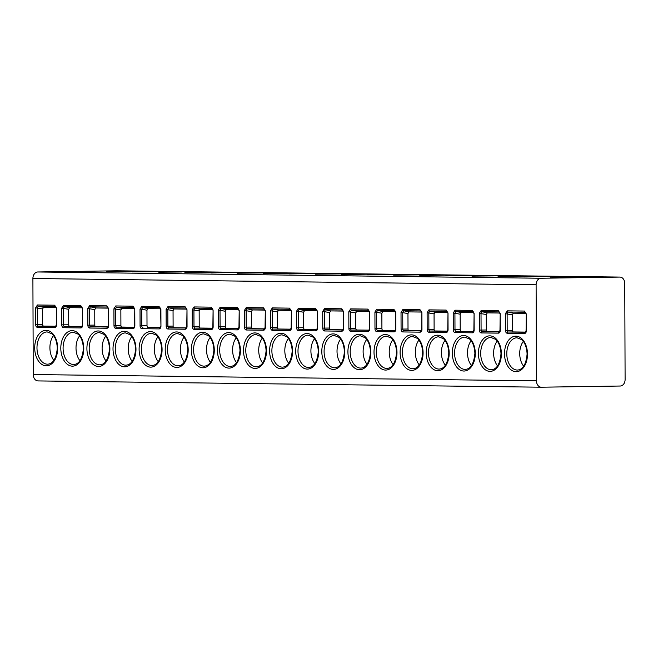 <?xml version="1.0" encoding="UTF-8"?>
<svg xmlns="http://www.w3.org/2000/svg" width="658" height="658" viewBox="0 0 658 658"><rect width="100%" height="100%" fill="white"/><g stroke="black" fill="none" stroke-linecap="round" stroke-linejoin="round"><path stroke-width="0.99" d="M541.016 278.252A6.457 4.927 90.7 0 0 536.114 284.782L536.451 380.826A6.457 4.927 90.7 0 0 541.295 387.208A6.457 4.927 90.7 0 0 541.402 387.208L620.198 386.024A6.457 4.927 90.7 0 0 625.1 379.501L624.763 283.458A6.457 4.927 90.7 0 0 619.918 277.076A6.457 4.927 90.7 0 0 619.82 277.076L541.016 278.252L37.802 271.976L116.598 270.792A6.457 4.927 -89.3 0 1 116.705 270.792A6.457 4.927 -89.3 0 1 116.803 270.792M541.197 387.208L38.18 380.924A6.457 4.927 -89.3 0 1 38.082 380.924A6.457 4.927 -89.3 0 1 33.237 374.542L32.9 278.499A6.457 4.927 -89.3 0 1 37.802 271.976M56.489 308.092L56.555 324.797A2.821 1.826 89.1 0 1 54.737 327.602L37.506 327.388A2.821 1.826 89.1 0 1 35.672 324.534L35.614 307.829L37.432 304.983L54.655 305.197L56.489 308.092L56.267 324.789L55.667 326.376A1.612 1.045 89.1 0 1 55.65 326.376L38.427 326.162A1.612 1.045 89.1 0 1 37.374 324.534L37.317 307.821L38.197 306.159L55.56 306.389L56.201 308.076M82.595 308.413L82.653 325.126A2.821 1.826 89.1 0 1 80.835 327.923L63.604 327.709A2.821 1.826 89.1 0 1 61.77 324.863L61.712 308.15L63.53 305.312L80.753 305.526L82.595 308.413L82.365 325.118L81.765 326.705A1.612 1.045 89.1 0 1 81.757 326.705L64.525 326.483A1.612 1.045 89.1 0 1 63.481 324.863L63.423 308.15L64.295 306.488L81.526 306.702L82.308 308.405M108.693 308.742L108.751 325.447A2.821 1.826 89.1 0 1 106.933 328.252L89.71 328.038A2.821 1.826 89.1 0 1 87.868 325.192L87.81 308.479L89.628 305.633L106.859 305.847L108.693 308.742L108.463 325.439L107.871 327.026A1.612 1.045 89.1 0 1 107.854 327.026L90.631 326.812A1.612 1.045 89.1 0 1 89.578 325.184L89.521 308.479L90.401 306.817L107.624 307.031L108.406 308.734M134.791 309.063L134.849 325.776A2.821 1.826 89.1 0 1 133.031 328.581L115.808 328.367A2.821 1.826 89.1 0 1 113.974 325.513L113.916 308.808L115.734 305.962L132.957 306.176L134.791 309.063L134.569 325.768L133.969 327.355A1.612 1.045 89.1 0 1 133.952 327.355L116.729 327.141A1.612 1.045 89.1 0 1 115.676 325.513L115.619 308.799L116.499 307.138L133.722 307.352L134.503 309.054M141.832 306.283L140.014 309.128L140.072 325.842A2.821 1.826 -90.9 0 0 141.906 328.687L159.137 328.901A2.821 1.826 -90.9 0 0 160.955 326.105L160.897 309.392L159.055 306.505L141.832 306.283A1.209 0.921 -89.3 0 0 142.597 307.467L141.717 309.128L140.014 309.128M186.995 309.721L187.053 326.426A2.821 1.826 89.1 0 1 185.235 329.23L168.012 329.016A2.821 1.826 89.1 0 1 166.17 326.171L166.112 309.457L167.93 306.612L185.161 306.825L186.995 309.721L186.765 326.417L186.173 328.005A1.612 1.045 89.1 0 1 186.156 328.005L168.925 327.791A1.612 1.045 89.1 0 1 167.88 326.162L167.823 309.449L168.703 307.796L186.058 308.018L186.708 309.704M213.093 310.041L213.151 326.755A2.821 1.826 89.1 0 1 211.333 329.559L194.11 329.337A2.821 1.826 89.1 0 1 192.276 326.491L192.218 309.786L194.036 306.941L211.259 307.154L213.093 310.041L212.863 326.746L212.271 328.334A1.612 1.045 89.1 0 1 212.254 328.334L195.031 328.112A1.612 1.045 89.1 0 1 193.978 326.491L193.921 309.778L194.801 308.117L212.024 308.331L212.805 310.033M239.199 310.37L239.257 327.075A2.821 1.826 89.1 0 1 237.439 329.88L220.208 329.666A2.821 1.826 89.1 0 1 218.374 326.82L218.316 310.107L220.134 307.261L237.357 307.475L239.199 310.37L238.969 327.067L238.369 328.655A1.612 1.045 89.1 0 1 238.352 328.655L221.129 328.441A1.612 1.045 89.1 0 1 220.076 326.812L220.019 310.107L220.899 308.446L238.13 308.66L238.912 310.362M265.297 310.691L265.355 327.404A2.821 1.826 89.1 0 1 263.537 330.209L246.314 329.995A2.821 1.826 89.1 0 1 244.472 327.141L244.414 310.436L246.232 307.59L263.463 307.804L265.297 310.691L265.067 327.396L264.475 328.984A1.612 1.045 89.1 0 1 264.458 328.984L247.227 328.77A1.612 1.045 89.1 0 1 246.182 327.141L246.125 310.428L246.997 308.767L264.36 308.997L265.01 310.683M291.395 311.02L291.453 327.733A2.821 1.826 89.1 0 1 289.635 330.53L272.412 330.316A2.821 1.826 89.1 0 1 270.578 327.47L270.52 310.757L272.33 307.911L289.561 308.133L291.395 311.02L291.165 327.725L290.573 329.304A1.612 1.045 89.1 0 1 290.556 329.304L273.333 329.09A1.612 1.045 89.1 0 1 272.28 327.47L272.223 310.757L273.103 309.096L290.326 309.309L291.107 311.012M317.501 311.349L317.559 328.054A2.821 1.826 89.1 0 1 315.741 330.859L298.51 330.645A2.821 1.826 89.1 0 1 296.676 327.799L296.618 311.086L298.436 308.24L315.659 308.454L317.501 311.349L317.271 328.046L316.671 329.633A1.612 1.045 89.1 0 1 316.654 329.633L299.431 329.419A1.612 1.045 89.1 0 1 298.378 327.791L298.321 311.086L299.201 309.424L316.556 309.655M343.599 311.67L343.657 328.383A2.821 1.826 89.1 0 1 341.839 331.188L324.616 330.966A2.821 1.826 89.1 0 1 322.774 328.12L322.716 311.415L324.534 308.569L341.757 308.783L343.599 311.67L343.369 328.375L342.777 329.962A1.612 1.045 89.1 0 1 342.76 329.962L325.529 329.748A1.612 1.045 89.1 0 1 324.484 328.12L324.427 311.407L325.299 309.745L342.53 309.959L343.311 311.662M369.697 311.999L369.755 328.712A2.821 1.826 89.1 0 1 367.937 331.509L350.714 331.295A2.821 1.826 89.1 0 1 348.88 328.449L348.814 311.736L350.632 308.89L367.863 309.104L369.697 311.999L369.467 328.696L368.875 330.283A1.612 1.045 89.1 0 1 368.858 330.283L351.635 330.069A1.612 1.045 89.1 0 1 350.582 328.441L350.525 311.736L351.405 310.074L368.628 310.288L369.409 311.991M395.795 312.328L395.861 329.033A2.821 1.826 89.1 0 1 394.043 331.838L376.812 331.624A2.821 1.826 89.1 0 1 374.978 328.77L374.92 312.065L376.738 309.219L393.961 309.433L395.795 312.328L395.573 329.025L394.973 330.612A1.612 1.045 89.1 0 1 394.956 330.612L377.733 330.398A1.612 1.045 89.1 0 1 376.68 328.77L376.623 312.056L377.503 310.395L394.858 310.625M421.901 312.649L421.959 329.362A2.821 1.826 89.1 0 1 420.141 332.158L402.918 331.945A2.821 1.826 89.1 0 1 401.076 329.099L401.018 312.386L402.836 309.548L420.059 309.762L421.901 312.649L421.671 329.354L421.079 330.941A1.612 1.045 89.1 0 1 421.062 330.941L403.831 330.719A1.612 1.045 89.1 0 1 402.786 329.099L402.729 312.386L403.601 310.724L420.832 310.938L421.614 312.64M447.999 312.978L448.057 329.683A2.821 1.826 89.1 0 1 446.239 332.487L429.016 332.274A2.821 1.826 89.1 0 1 427.182 329.428L427.116 312.714L428.934 309.869L446.165 310.082L447.999 312.978L447.769 329.674L447.177 331.262A1.612 1.045 89.1 0 1 447.16 331.262L429.937 331.048A1.612 1.045 89.1 0 1 428.884 329.419L428.827 312.714L429.707 311.053L446.93 311.267L447.711 312.969M474.097 313.298L474.155 330.012A2.821 1.826 89.1 0 1 472.345 332.816L455.114 332.603A2.821 1.826 89.1 0 1 453.28 329.748L453.222 313.043L455.04 310.198L472.263 310.411L474.097 313.298L473.875 330.003L473.275 331.591A1.612 1.045 89.1 0 1 473.258 331.591L456.035 331.377A1.612 1.045 89.1 0 1 454.982 329.748L454.925 313.035L455.805 311.374L473.16 311.604M500.203 313.627L500.261 330.341A2.821 1.826 89.1 0 1 498.443 333.137L481.212 332.923A2.821 1.826 89.1 0 1 479.378 330.077L479.32 313.364L481.138 310.518L498.361 310.74L500.203 313.627L499.973 330.324L499.373 331.912A1.612 1.045 89.1 0 1 499.364 331.912L482.133 331.698A1.612 1.045 89.1 0 1 481.088 330.069L481.023 313.364L481.903 311.703L499.134 311.917L499.915 313.619M526.301 313.956L526.359 330.661A2.821 1.826 89.1 0 1 524.541 333.466L507.318 333.252A2.821 1.826 89.1 0 1 505.476 330.406L505.418 313.693L507.236 310.847L524.467 311.061L526.301 313.956L526.071 330.653L525.479 332.241A1.612 1.045 89.1 0 1 525.462 332.241L508.239 332.027A1.612 1.045 89.1 0 1 507.186 330.398L507.129 313.685L508.009 312.032L525.364 312.254L526.013 313.94M106.588 271.581L132.233 271.277L106.588 271.581M155.461 271.565L132.686 271.902L155.51 271.639M181.567 271.894L158.784 272.231L181.608 271.968M184.89 272.56L210.535 272.256L184.89 272.56M210.988 272.881L236.633 272.577L210.988 272.881M237.086 273.21L262.739 272.906L237.086 273.21M263.192 273.539L288.837 273.226L263.192 273.539M289.29 273.86L314.935 273.555L289.29 273.86M315.388 274.189L341.041 273.884L315.388 274.189M341.494 274.509L367.139 274.205L341.494 274.509M367.592 274.838L393.237 274.534L367.592 274.838M393.69 275.167L419.343 274.863L393.69 275.167M419.796 275.488L445.441 275.184L419.796 275.488M445.894 275.817L471.539 275.513L445.894 275.817M471.992 276.138L497.645 275.834L471.992 276.138M498.098 276.467L523.743 276.163L498.098 276.467M524.196 276.796L549.841 276.492L524.196 276.796M550.294 277.117L575.947 276.812L550.294 277.117M576.392 277.446L602.045 277.141L576.392 277.446M53.866 360.37A16.146 10.438 89.1 0 1 49.909 347.728A16.146 10.438 89.1 0 1 53.495 335.547M79.963 360.699A16.146 10.438 89.1 0 1 76.015 348.057A16.146 10.438 89.1 0 1 79.593 335.876M106.07 361.028A16.146 10.438 89.1 0 1 102.113 348.378A16.146 10.438 89.1 0 1 105.691 336.197M132.168 361.349A16.146 10.438 89.1 0 1 128.211 348.707A16.146 10.438 89.1 0 1 131.797 336.526M158.265 361.678A16.146 10.438 89.1 0 1 154.309 349.036A16.146 10.438 89.1 0 1 157.895 336.855M184.363 361.999A16.146 10.438 89.1 0 1 180.415 349.357A16.146 10.438 89.1 0 1 183.993 337.176M210.47 362.328A16.146 10.438 89.1 0 1 206.513 349.686A16.146 10.438 89.1 0 1 210.099 337.505M236.567 362.657A16.146 10.438 89.1 0 1 232.611 350.015A16.146 10.438 89.1 0 1 236.197 337.825M262.665 362.977A16.146 10.438 89.1 0 1 258.717 350.336A16.146 10.438 89.1 0 1 262.295 338.154M288.772 363.306A16.146 10.438 89.1 0 1 284.815 350.665A16.146 10.438 89.1 0 1 288.401 338.483M314.869 363.627A16.146 10.438 89.1 0 1 310.913 350.985A16.146 10.438 89.1 0 1 314.499 338.804M340.967 363.956A16.146 10.438 89.1 0 1 337.019 351.314A16.146 10.438 89.1 0 1 340.597 339.133M367.074 364.285A16.146 10.438 89.1 0 1 363.117 351.643A16.146 10.438 89.1 0 1 366.695 339.462M393.171 364.606A16.146 10.438 89.1 0 1 389.215 351.964A16.146 10.438 89.1 0 1 392.801 339.783M419.269 364.935A16.146 10.438 89.1 0 1 415.321 352.293A16.146 10.438 89.1 0 1 418.899 340.112M445.376 365.264A16.146 10.438 89.1 0 1 441.419 352.614A16.146 10.438 89.1 0 1 444.997 340.433M471.473 365.585A16.146 10.438 89.1 0 1 467.517 352.943A16.146 10.438 89.1 0 1 471.103 340.762M497.571 365.914A16.146 10.438 89.1 0 1 493.623 353.272A16.146 10.438 89.1 0 1 497.201 341.091M523.678 366.235A16.146 10.438 89.1 0 1 519.721 353.593A16.146 10.438 89.1 0 1 523.299 341.412M35.614 307.829L42.556 308.956L42.614 324.452A1.612 1.045 -90.9 0 0 43.658 326.08L55.84 326.236M56.152 307.483L43.593 307.327L42.556 308.956M61.712 308.15L68.654 309.285L68.712 324.781A1.612 1.045 -90.9 0 0 69.756 326.409L81.946 326.557M82.25 307.812L69.69 307.656L68.654 309.285M87.81 308.479L94.76 309.605L94.81 325.11A1.612 1.045 -90.9 0 0 95.862 326.73L108.044 326.886M108.348 308.133L95.797 307.977L94.76 309.605M113.916 308.808L120.858 309.934L120.907 325.43A1.612 1.045 -90.9 0 0 121.96 327.059L134.142 327.215M134.454 308.462L121.894 308.306L120.858 309.934M160.552 308.791L147.992 308.635L146.956 310.255L147.014 325.759A1.612 1.045 -90.9 0 0 148.058 327.388L160.248 327.536M160.955 326.105L160.61 309.383L159.828 307.681A1.209 0.921 -89.3 0 1 159.055 306.505M166.112 309.457L173.054 310.584L173.112 326.088A1.612 1.045 -90.9 0 0 174.164 327.709L186.346 327.865M186.65 309.112L174.099 308.956L173.054 310.584M192.218 309.786L199.16 310.913L199.209 326.409A1.612 1.045 -90.9 0 0 200.262 328.038L212.444 328.186M212.748 309.441L200.197 309.285L199.16 310.913M218.316 310.107L225.258 311.234L225.316 326.738A1.612 1.045 -90.9 0 0 226.36 328.367L238.55 328.515M238.854 309.77L226.294 309.614L225.258 311.234M244.414 310.436L251.356 311.563L251.414 327.059A1.612 1.045 -90.9 0 0 252.466 328.687L264.648 328.844M264.952 310.091L252.401 309.934L251.356 311.563M270.52 310.757L277.462 311.884L277.512 327.388A1.612 1.045 -90.9 0 0 278.564 329.016L290.746 329.164M291.05 310.42L278.499 310.263L277.462 311.884M296.618 311.086L303.56 312.213L303.618 327.717A1.612 1.045 -90.9 0 0 304.662 329.337L316.852 329.494M317.156 310.74L304.596 310.584L303.56 312.213M322.716 311.415L329.658 312.542L329.716 328.038A1.612 1.045 -90.9 0 0 330.768 329.666L342.95 329.822M343.254 311.07L330.703 310.913L329.658 312.542M348.814 311.736L355.764 312.863L355.814 328.367A1.612 1.045 -90.9 0 0 356.866 329.995L369.048 330.143M369.352 311.399L356.8 311.242L355.764 312.863M374.92 312.065L381.862 313.192L381.92 328.687A1.612 1.045 -90.9 0 0 382.964 330.316L395.145 330.472M395.458 311.719L382.898 311.563L381.862 313.192M401.018 312.386L407.96 313.521L408.018 329.016A1.612 1.045 -90.9 0 0 409.062 330.645L421.252 330.793M421.556 312.048L409.005 311.892L407.96 313.521M427.116 312.714L434.066 313.841L434.115 329.345A1.612 1.045 -90.9 0 0 435.168 330.974L447.35 331.122M447.654 312.377L435.103 312.213L434.066 313.841M453.222 313.043L460.164 314.17L460.213 329.666A1.612 1.045 -90.9 0 0 461.266 331.295L473.447 331.451M473.76 312.698L461.2 312.542L460.164 314.17M479.32 313.364L486.262 314.491L486.32 329.995A1.612 1.045 -90.9 0 0 487.364 331.624L499.554 331.772M499.858 313.027L487.298 312.871L486.262 314.491M505.418 313.693L512.368 314.82L512.418 330.324A1.612 1.045 -90.9 0 0 513.47 331.945L525.652 332.101M525.956 313.348L513.405 313.192L512.368 314.82M32.9 278.499L536.114 284.782M33.237 374.542L536.451 380.826M34.71 347.926A17.758 11.482 89.1 0 1 46.134 330.316A17.758 11.482 89.1 0 1 57.674 348.214A17.758 11.482 89.1 0 1 46.257 365.832A17.758 11.482 89.1 0 1 34.71 347.926M60.807 348.255A17.758 11.482 89.1 0 1 72.232 330.645A17.758 11.482 89.1 0 1 83.78 348.543A17.758 11.482 89.1 0 1 72.355 366.152A17.758 11.482 89.1 0 1 60.807 348.255M86.905 348.584A17.758 11.482 89.1 0 1 98.33 330.966A17.758 11.482 89.1 0 1 109.878 348.872A17.758 11.482 89.1 0 1 98.453 366.481A17.758 11.482 89.1 0 1 86.905 348.584M113.012 348.904A17.758 11.482 89.1 0 1 124.436 331.295A17.758 11.482 89.1 0 1 135.976 349.192A17.758 11.482 89.1 0 1 124.559 366.802A17.758 11.482 89.1 0 1 113.012 348.904M139.109 349.234A17.758 11.482 89.1 0 1 150.534 331.624A17.758 11.482 89.1 0 1 162.082 349.521A17.758 11.482 89.1 0 1 150.657 367.131A17.758 11.482 89.1 0 1 139.109 349.234M165.207 349.562A17.758 11.482 89.1 0 1 176.632 331.945A17.758 11.482 89.1 0 1 188.18 349.842A17.758 11.482 89.1 0 1 176.755 367.46A17.758 11.482 89.1 0 1 165.207 349.562M191.314 349.883A17.758 11.482 89.1 0 1 202.73 332.274A17.758 11.482 89.1 0 1 214.278 350.171A17.758 11.482 89.1 0 1 202.861 367.781A17.758 11.482 89.1 0 1 191.314 349.883M217.411 350.212A17.758 11.482 89.1 0 1 228.836 332.594A17.758 11.482 89.1 0 1 240.384 350.5A17.758 11.482 89.1 0 1 228.959 368.11A17.758 11.482 89.1 0 1 217.411 350.212M243.509 350.533A17.758 11.482 89.1 0 1 254.934 332.923A17.758 11.482 89.1 0 1 266.482 350.821A17.758 11.482 89.1 0 1 255.057 368.439A17.758 11.482 89.1 0 1 243.509 350.533M269.615 350.862A17.758 11.482 89.1 0 1 281.032 333.252A17.758 11.482 89.1 0 1 292.58 351.15A17.758 11.482 89.1 0 1 281.155 368.76A17.758 11.482 89.1 0 1 269.615 350.862M295.713 351.191A17.758 11.482 89.1 0 1 307.138 333.573A17.758 11.482 89.1 0 1 318.678 351.471A17.758 11.482 89.1 0 1 307.261 369.089A17.758 11.482 89.1 0 1 295.713 351.191M321.811 351.512A17.758 11.482 89.1 0 1 333.236 333.902A17.758 11.482 89.1 0 1 344.784 351.8A17.758 11.482 89.1 0 1 333.359 369.409A17.758 11.482 89.1 0 1 321.811 351.512M347.918 351.841A17.758 11.482 89.1 0 1 359.334 334.231A17.758 11.482 89.1 0 1 370.882 352.129A17.758 11.482 89.1 0 1 359.457 369.738A17.758 11.482 89.1 0 1 347.918 351.841M374.015 352.162A17.758 11.482 89.1 0 1 385.44 334.552A17.758 11.482 89.1 0 1 396.98 352.449A17.758 11.482 89.1 0 1 385.563 370.067A17.758 11.482 89.1 0 1 374.015 352.162M400.113 352.491A17.758 11.482 89.1 0 1 411.538 334.881A17.758 11.482 89.1 0 1 423.086 352.778A17.758 11.482 89.1 0 1 411.661 370.388A17.758 11.482 89.1 0 1 400.113 352.491M426.22 352.82A17.758 11.482 89.1 0 1 437.636 335.202A17.758 11.482 89.1 0 1 449.184 353.107A17.758 11.482 89.1 0 1 437.759 370.717A17.758 11.482 89.1 0 1 426.22 352.82M452.317 353.14A17.758 11.482 89.1 0 1 463.742 335.531A17.758 11.482 89.1 0 1 475.282 353.428A17.758 11.482 89.1 0 1 463.865 371.038A17.758 11.482 89.1 0 1 452.317 353.14M478.415 353.469A17.758 11.482 89.1 0 1 489.84 335.86A17.758 11.482 89.1 0 1 501.388 353.757A17.758 11.482 89.1 0 1 489.963 371.367A17.758 11.482 89.1 0 1 478.415 353.469M504.513 353.798A17.758 11.482 89.1 0 1 515.938 336.18A17.758 11.482 89.1 0 1 527.486 354.078A17.758 11.482 89.1 0 1 516.061 371.696A17.758 11.482 89.1 0 1 504.513 353.798M116.598 270.792L619.82 277.076M36.98 347.926A16.146 10.438 89.1 0 1 47.179 331.912L51.793 333.738C52.656 334.231 56.81 338.122 57.295 348.205C56.284 358.47 53.076 363.8 47.664 364.195A16.146 10.438 89.1 0 1 36.98 347.926M63.086 348.246A16.146 10.438 89.1 0 1 73.285 332.241L77.891 334.067C78.754 334.552 82.908 338.442 83.393 348.526C82.39 358.799 79.174 364.129 73.77 364.524A16.146 10.438 89.1 0 1 63.086 348.246M89.184 348.576A16.146 10.438 89.1 0 1 99.383 332.561L103.989 334.387C104.861 334.881 109.006 338.771 109.491 348.855C108.488 359.12 105.28 364.45 99.868 364.845A16.146 10.438 89.1 0 1 89.184 348.576M115.282 348.904A16.146 10.438 89.1 0 1 125.481 332.89L130.095 334.716C130.958 335.21 135.112 339.1 135.597 349.184C134.586 359.449 131.378 364.779 125.966 365.174A16.146 10.438 89.1 0 1 115.282 348.904M141.388 349.225A16.146 10.438 89.1 0 1 151.587 333.219L156.193 335.045C157.056 335.531 161.21 339.421 161.695 349.505C160.684 359.778 157.476 365.108 152.064 365.503A16.146 10.438 89.1 0 1 141.388 349.225M167.486 349.554A16.146 10.438 89.1 0 1 177.685 333.54L182.291 335.366C183.154 335.86 187.308 339.75 187.793 349.834C186.79 360.099 183.582 365.429 178.17 365.823A16.146 10.438 89.1 0 1 167.486 349.554M193.584 349.875A16.146 10.438 89.1 0 1 203.783 333.869L208.397 335.695C209.26 336.18 213.414 340.079 213.899 350.155C212.888 360.428 209.68 365.758 204.268 366.152A16.146 10.438 89.1 0 1 193.584 349.875M219.69 350.204A16.146 10.438 89.1 0 1 229.889 334.198L234.495 336.016C235.358 336.509 239.512 340.4 239.997 350.484C238.986 360.749 235.778 366.087 230.366 366.473A16.146 10.438 89.1 0 1 219.69 350.204M245.788 350.533A16.146 10.438 89.1 0 1 255.987 334.519L260.593 336.345C261.456 336.838 265.61 340.729 266.095 350.813C265.092 361.077 261.876 366.407 256.472 366.802A16.146 10.438 89.1 0 1 245.788 350.533M271.886 350.854A16.146 10.438 89.1 0 1 282.085 334.848L286.699 336.674C287.562 337.159 291.716 341.05 292.201 351.133C291.19 361.406 287.982 366.736 282.57 367.131A16.146 10.438 89.1 0 1 271.886 350.854M297.992 351.183A16.146 10.438 89.1 0 1 308.191 335.169L312.797 336.995C313.66 337.488 317.814 341.379 318.299 351.462C317.288 361.727 314.08 367.057 308.668 367.452A16.146 10.438 89.1 0 1 297.992 351.183M324.09 351.512A16.146 10.438 89.1 0 1 334.289 335.498L338.895 337.324C339.758 337.809 343.912 341.708 344.397 351.791C343.394 362.056 340.178 367.386 334.774 367.781A16.146 10.438 89.1 0 1 324.09 351.512M350.188 351.833A16.146 10.438 89.1 0 1 360.387 335.827L365.001 337.653C365.864 338.138 370.018 342.028 370.503 352.112C369.492 362.385 366.284 367.715 360.872 368.102A16.146 10.438 89.1 0 1 350.188 351.833M376.294 352.162A16.146 10.438 89.1 0 1 386.485 336.148L391.099 337.973C391.962 338.467 396.116 342.357 396.601 352.441C395.59 362.706 392.382 368.036 386.97 368.431A16.146 10.438 89.1 0 1 376.294 352.162M402.392 352.482A16.146 10.438 89.1 0 1 412.591 336.477L417.197 338.302C418.06 338.788 422.214 342.678 422.699 352.762C421.696 363.035 418.48 368.365 413.076 368.76A16.146 10.438 89.1 0 1 402.392 352.482M428.49 352.811A16.146 10.438 89.1 0 1 438.689 336.797L443.295 338.623C444.166 339.117 448.32 343.007 448.797 353.091C447.794 363.356 444.586 368.686 439.174 369.08A16.146 10.438 89.1 0 1 428.49 352.811M454.588 353.14A16.146 10.438 89.1 0 1 464.787 337.126L469.401 338.952C470.264 339.446 474.418 343.336 474.903 353.42C473.892 363.685 470.684 369.015 465.272 369.409A16.146 10.438 89.1 0 1 454.588 353.14M480.694 353.461A16.146 10.438 89.1 0 1 490.893 337.455L495.499 339.281C496.362 339.767 500.516 343.657 501.001 353.741C499.99 364.014 496.782 369.344 491.37 369.738A16.146 10.438 89.1 0 1 480.694 353.461M506.792 353.79A16.146 10.438 89.1 0 1 516.991 337.776L521.597 339.602C522.46 340.096 526.614 343.986 527.099 354.07C526.096 364.335 522.888 369.664 517.476 370.059A16.146 10.438 89.1 0 1 506.792 353.79M54.737 327.602A1.209 0.921 -89.3 0 1 55.65 326.376L55.675 326.376M37.506 327.388A1.209 0.921 -89.3 0 1 38.427 326.162L43.658 326.08M35.672 324.534L42.614 324.452M37.432 304.983A1.209 0.921 90.7 0 0 38.197 306.159L43.593 307.327M54.655 305.197A1.209 0.921 90.7 0 0 55.42 306.381L55.609 306.414M63.53 305.312A1.209 0.921 90.7 0 0 64.295 306.488L69.69 307.656M80.753 305.526A1.209 0.921 90.7 0 0 81.526 306.702L81.707 306.743M80.835 327.923A1.209 0.921 -89.3 0 1 81.757 326.705L81.773 326.705M63.604 327.709A1.209 0.921 -89.3 0 1 64.525 326.483L69.756 326.409M61.77 324.863L68.712 324.781M106.933 328.252A1.209 0.921 -89.3 0 1 107.854 327.026L107.871 327.026M89.71 328.038A1.209 0.921 -89.3 0 1 90.631 326.812L95.862 326.73M87.868 325.192L94.81 325.11M89.628 305.633A1.209 0.921 90.7 0 0 90.401 306.817L95.797 307.977M106.859 305.847A1.209 0.921 90.7 0 0 107.624 307.031L107.805 307.072M132.957 306.176A1.209 0.921 90.7 0 0 133.722 307.352L133.911 307.393M133.031 328.581A1.209 0.921 -89.3 0 1 133.952 327.355L133.977 327.355M115.808 328.367A1.209 0.921 -89.3 0 1 116.729 327.141L121.96 327.059M113.974 325.513L120.907 325.43M115.734 305.962A1.209 0.921 90.7 0 0 116.499 307.138L121.894 308.306M146.956 310.255L141.717 309.128L141.783 325.833L140.072 325.842M141.906 328.687A1.209 0.921 90.7 0 1 142.827 327.462A1.612 1.045 -90.9 0 1 141.783 325.833L147.014 325.759M160.009 307.722L142.597 307.467L147.992 308.635M148.058 327.388L160.059 327.676A1.612 1.045 -90.9 0 0 160.075 327.676L160.075 327.676A1.209 0.921 90.7 0 0 159.137 328.901M167.93 306.612A1.209 0.921 90.7 0 0 168.703 307.796L174.099 308.956M185.161 306.825A1.209 0.921 90.7 0 0 185.926 308.01L186.107 308.051M185.235 329.23A1.209 0.921 -89.3 0 1 186.156 328.005L186.173 328.005M168.012 329.016A1.209 0.921 -89.3 0 1 168.925 327.791L174.164 327.709M166.17 326.171L173.112 326.088M211.259 307.154A1.209 0.921 90.7 0 0 212.024 308.331L212.213 308.372M211.333 329.559A1.209 0.921 -89.3 0 1 212.254 328.334L212.271 328.334M194.11 329.337A1.209 0.921 -89.3 0 1 195.031 328.112L200.262 328.038M192.276 326.491L199.209 326.409M194.036 306.941A1.209 0.921 90.7 0 0 194.801 308.117L200.197 309.285M237.357 307.475A1.209 0.921 90.7 0 0 238.13 308.66L238.311 308.701M237.439 329.88A1.209 0.921 -89.3 0 1 238.352 328.655L238.377 328.655M220.208 329.666A1.209 0.921 -89.3 0 1 221.129 328.441L226.36 328.367M218.374 326.82L225.316 326.738M220.134 307.261A1.209 0.921 90.7 0 0 220.899 308.446L226.294 309.614M263.463 307.804A1.209 0.921 90.7 0 0 264.228 308.989L264.409 309.021M263.537 330.209A1.209 0.921 -89.3 0 1 264.458 328.984L264.475 328.984M246.314 329.995A1.209 0.921 -89.3 0 1 247.227 328.77L252.466 328.687M244.472 327.141L251.414 327.059M246.232 307.59A1.209 0.921 90.7 0 0 246.997 308.767L252.401 309.934M289.561 308.133A1.209 0.921 90.7 0 0 290.326 309.309L290.507 309.35M289.635 330.53A1.209 0.921 -89.3 0 1 290.556 329.304L290.573 329.304M272.412 330.316A1.209 0.921 -89.3 0 1 273.333 329.09L278.564 329.016M270.578 327.47L277.512 327.388M272.33 307.911A1.209 0.921 90.7 0 0 273.103 309.096L278.499 310.263M315.659 308.454A1.209 0.921 90.7 0 0 316.424 309.638L316.613 309.679M315.741 330.859A1.209 0.921 -89.3 0 1 316.654 329.633L316.679 329.633M298.51 330.645A1.209 0.921 -89.3 0 1 299.431 329.419L304.662 329.337M296.676 327.799L303.618 327.717M298.436 308.24A1.209 0.921 90.7 0 0 299.201 309.424L304.596 310.584M341.757 308.783A1.209 0.921 90.7 0 0 342.53 309.959L342.711 310M341.839 331.188A1.209 0.921 -89.3 0 1 342.76 329.962L342.777 329.962M324.616 330.966A1.209 0.921 -89.3 0 1 325.529 329.748L330.768 329.666M322.774 328.12L329.716 328.038M324.534 308.569A1.209 0.921 90.7 0 0 325.299 309.745L330.703 310.913M367.863 309.104A1.209 0.921 90.7 0 0 368.628 310.288L368.809 310.329M367.937 331.509A1.209 0.921 -89.3 0 1 368.858 330.283L368.875 330.283M350.714 331.295A1.209 0.921 -89.3 0 1 351.635 330.069L356.866 329.995M348.88 328.449L355.814 328.367M350.632 308.89A1.209 0.921 90.7 0 0 351.405 310.074L356.8 311.242M376.812 331.624A1.209 0.921 -89.3 0 1 377.733 330.398L382.964 330.316M374.978 328.77L381.92 328.687M376.738 309.219A1.209 0.921 90.7 0 0 377.503 310.395L382.898 311.563M393.961 309.433A1.209 0.921 90.7 0 0 394.726 310.617L394.915 310.65M394.043 331.838A1.209 0.921 -89.3 0 1 394.956 330.612L394.981 330.612M420.059 309.762A1.209 0.921 90.7 0 0 420.832 310.938L421.013 310.979M420.141 332.158A1.209 0.921 -89.3 0 1 421.062 330.941L421.079 330.941M402.918 331.945A1.209 0.921 -89.3 0 1 403.831 330.719L409.062 330.645M401.076 329.099L408.018 329.016M402.836 309.548A1.209 0.921 90.7 0 0 403.601 310.724L409.005 311.892M446.165 310.082A1.209 0.921 90.7 0 0 446.93 311.267L447.111 311.308M446.239 332.487A1.209 0.921 -89.3 0 1 447.16 331.262L447.177 331.262M429.016 332.274A1.209 0.921 -89.3 0 1 429.937 331.048L435.168 330.974M427.182 329.428L434.115 329.345M428.934 309.869A1.209 0.921 90.7 0 0 429.707 311.053L435.103 312.213M472.263 310.411A1.209 0.921 90.7 0 0 473.028 311.588L473.217 311.629M472.345 332.816A1.209 0.921 -89.3 0 1 473.258 331.591L473.283 331.591M455.114 332.603A1.209 0.921 -89.3 0 1 456.035 331.377L461.266 331.295M453.28 329.748L460.213 329.666M455.04 310.198A1.209 0.921 90.7 0 0 455.805 311.374L461.2 312.542M498.361 310.74A1.209 0.921 90.7 0 0 499.134 311.917L499.315 311.958M498.443 333.137A1.209 0.921 -89.3 0 1 499.364 331.912L499.381 331.912M481.212 332.923A1.209 0.921 -89.3 0 1 482.133 331.698L487.364 331.624M479.378 330.077L486.32 329.995M481.138 310.518A1.209 0.921 90.7 0 0 481.903 311.703L487.298 312.871M507.236 310.847A1.209 0.921 90.7 0 0 508.009 312.032L513.405 313.192M524.467 311.061A1.209 0.921 90.7 0 0 525.232 312.246L525.413 312.287M524.541 333.466A1.209 0.921 -89.3 0 1 525.462 332.241L525.479 332.241M507.318 333.252A1.209 0.921 -89.3 0 1 508.239 332.027L513.47 331.945M505.476 330.406L512.418 330.324M38.082 380.924L541.295 387.208M116.705 270.792L619.918 277.076M160.667 326.088L160.075 327.676M316.564 309.655L317.214 311.341M394.866 310.634L395.516 312.311M473.168 311.604L473.809 313.29"/></g></svg>
